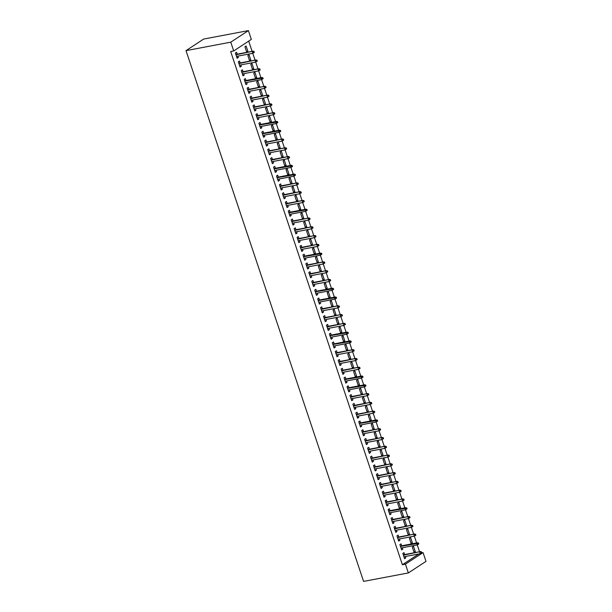 <?xml version="1.0" encoding="UTF-8"?>
<svg xmlns="http://www.w3.org/2000/svg" width="612" height="612" viewBox="0 0 612 612"><rect width="100%" height="100%" fill="white"/><g stroke="black" fill="none" stroke-linecap="round" stroke-linejoin="round"><path stroke-width="0.92" d="M419.549 551.741L417.262 544.917L400.998 547.992M416.611 542.959L414.324 536.135M413.674 534.184L411.386 527.36M410.736 525.402L408.449 518.578M407.799 516.627L405.511 509.804L389.247 512.879M404.861 507.845L402.574 501.021M401.923 499.063L399.636 492.247M398.986 490.288L396.698 483.465M396.048 481.506L393.761 474.69M393.111 472.732L390.823 465.908M390.173 463.95L387.893 457.126M387.235 455.175L384.956 448.351M384.298 446.393L382.018 439.569M381.36 437.611L379.08 430.794M378.423 428.836L376.143 422.012L359.879 425.088M375.485 420.054L373.205 413.238M372.547 411.279L370.268 404.456M369.61 402.497L367.33 395.673M366.672 393.723L364.392 386.899L348.129 389.974M363.735 384.94L361.455 378.117L345.191 381.192M360.797 376.166L358.517 369.342M357.859 367.384L355.58 360.56M354.922 358.601L352.642 351.785M351.984 349.827L349.704 343.003L333.441 346.078M349.047 341.045L346.767 334.228L330.503 337.304M346.109 332.27L343.829 325.446M343.171 323.488L340.892 316.664M340.234 314.713L337.954 307.89M337.296 305.931L335.016 299.107L318.753 302.183M334.359 297.157L332.079 290.333L315.815 293.408M331.429 288.374L329.141 281.551M328.491 279.592L326.204 272.776M325.553 270.818L323.266 263.994M322.616 262.035L320.328 255.219L304.065 258.295M319.678 253.261L317.391 246.437M316.741 244.479L314.453 237.655M313.803 235.704L311.516 228.88M310.865 226.922L308.578 220.098M307.928 218.147L305.64 211.324L289.377 214.399M304.99 209.365L302.703 202.541M302.053 200.583L299.765 193.767M299.115 191.808L296.835 184.985M296.177 183.026L293.898 176.202L277.634 179.285M293.24 174.252L290.96 167.428L274.696 170.503M290.302 165.47L288.022 158.646M287.365 156.695L285.085 149.871M284.427 147.913L282.147 141.089M281.489 139.131L279.21 132.314L262.946 135.39M278.552 130.356L276.272 123.532L260.008 126.608M275.614 121.574L273.334 114.758M272.677 112.799L270.397 105.975M269.739 104.017L267.459 97.193M266.801 95.243L264.522 88.419M263.864 86.46L261.584 79.636L245.32 82.712M260.926 77.686L258.647 70.862M257.989 68.904L255.709 62.08M255.051 60.121L252.771 53.305M252.113 51.347L248.694 41.111M421.507 552.881L423.06 552.59L425.99 561.365L408.357 572.931L405.419 564.157L423.06 552.59M418.807 553.959L402.382 564.731L230.67 51.523L233.7 50.949L251.341 39.382L248.403 30.6L203.643 39.069L186.01 50.635L363.597 581.4L408.357 572.931M410.606 537.611L409.413 538.392L411.172 543.655L412.366 542.875L410.606 537.611M401.709 545.774L401.067 543.861L399.881 544.642L401.64 549.913L402.834 549.125L402.367 547.732M404.731 520.047L403.538 520.835L405.297 526.098L406.49 525.318L404.731 520.047M395.834 528.217L395.191 526.305L394.006 527.085L395.765 532.356L396.959 531.568L396.492 530.176M398.856 502.49L397.662 503.278L399.422 508.541L400.615 507.761L398.856 502.49M389.959 510.66L389.324 508.748L388.13 509.528L389.89 514.791L391.083 514.011L390.617 512.619M392.981 484.933L391.787 485.714L393.547 490.985L394.74 490.204L392.981 484.933M384.084 493.104L383.449 491.191L382.255 491.972L384.015 497.235L385.208 496.454L384.741 495.062M387.105 467.377L385.912 468.157L387.671 473.428L388.865 472.648L387.105 467.377M378.208 475.547L377.573 473.627L376.38 474.415L378.139 479.678L379.333 478.898L378.866 477.505M381.23 449.82L380.037 450.6L381.804 455.871L382.99 455.091L381.23 449.82M372.341 457.99L371.698 456.07L370.505 456.858L372.264 462.121L373.458 461.341L372.991 459.949M375.355 432.263L374.162 433.044L375.929 438.314L377.114 437.526L375.355 432.263M366.466 440.433L365.823 438.513L364.63 439.294L366.389 444.564L367.582 443.784L367.116 442.392M369.48 414.707L368.286 415.487L370.053 420.75L371.239 419.97L369.48 414.707M360.59 422.877L359.948 420.957L358.754 421.737L360.514 427.008L361.707 426.227L361.241 424.827M363.605 397.15L362.411 397.93L364.178 403.193L365.372 402.413L363.605 397.15M354.715 405.32L354.073 403.4L352.879 404.18L354.646 409.451L355.832 408.671L355.365 407.271M357.729 379.593L356.536 380.373L358.303 385.637L359.496 384.856L357.729 379.593M348.84 387.756L348.197 385.843L347.004 386.623L348.771 391.894L349.957 391.106L349.49 389.714M351.854 362.029L350.661 362.817L352.428 368.08L353.621 367.299L351.854 362.029M342.965 370.199L342.322 368.286L341.129 369.067L342.896 374.33L344.082 373.55L343.615 372.157M345.979 344.472L344.793 345.252L346.553 350.523L347.746 349.743L345.979 344.472M337.09 352.642L336.447 350.73L335.254 351.51L337.021 356.773L338.207 355.993L337.748 354.6M340.104 326.915L338.918 327.695L340.677 332.966L341.871 332.186L340.104 326.915M331.214 335.085L330.572 333.173L329.378 333.953L331.146 339.216L332.339 338.436L331.872 337.044M334.228 309.358L333.043 310.139L334.802 315.41L335.996 314.629L334.228 309.358M325.339 317.529L324.697 315.608L323.503 316.396L325.27 321.66L326.464 320.879L325.997 319.487M328.361 291.802L327.168 292.582L328.927 297.853L330.12 297.065L328.361 291.802M319.464 299.972L318.821 298.052L317.636 298.832L319.395 304.103L320.589 303.322L320.122 301.93M322.486 274.245L321.292 275.025L323.052 280.296L324.245 279.508L322.486 274.245M313.589 282.415L312.946 280.495L311.76 281.275L313.52 286.546L314.713 285.766L314.247 284.373M316.611 256.688L315.417 257.468L317.177 262.732L318.37 261.951L316.611 256.688M307.714 264.858L307.071 262.938L305.885 263.718L307.645 268.989L308.838 268.209L308.372 266.809M310.735 239.131L309.542 239.912L311.301 245.175L312.495 244.395L310.735 239.131M301.838 247.294L301.196 245.381L300.01 246.162L301.77 251.433L302.963 250.645L302.496 249.252M304.86 221.567L303.667 222.355L305.426 227.618L306.62 226.838L304.86 221.567M295.963 229.737L295.328 227.825L294.135 228.605L295.894 233.876L297.088 233.088L296.621 231.696M298.985 204.01L297.792 204.798L299.551 210.061L300.744 209.281L298.985 204.01M290.088 212.18L289.453 210.268L288.26 211.048L290.019 216.311L291.213 215.531L290.746 214.139M293.11 186.453L291.916 187.234L293.683 192.505L294.869 191.724L293.11 186.453M284.22 194.624L283.578 192.711L282.384 193.491L284.144 198.755L285.337 197.974L284.871 196.582M287.235 168.897L286.041 169.677L287.808 174.948L288.994 174.168L287.235 168.897M278.345 177.067L277.703 175.147L276.509 175.935L278.269 181.198L279.462 180.418L278.995 179.025M281.359 151.34L280.166 152.12L281.933 157.391L283.119 156.611L281.359 151.34M272.47 159.51L271.827 157.59L270.634 158.37L272.394 163.641L273.587 162.861L273.12 161.469M275.484 133.783L274.291 134.564L276.058 139.834L277.244 139.046L275.484 133.783M266.595 141.953L265.952 140.033L264.759 140.814L266.518 146.084L267.712 145.304L267.245 143.912M269.609 116.226L268.416 117.007L270.183 122.27L271.376 121.49L269.609 116.226M260.72 124.397L260.077 122.477L258.884 123.257L260.651 128.528L261.837 127.747L261.37 126.347M263.734 98.67L262.54 99.45L264.308 104.713L265.501 103.933L263.734 98.67M254.844 106.84L254.202 104.92L253.008 105.7L254.776 110.971L255.961 110.191L255.495 108.791M257.859 81.113L256.673 81.893L258.432 87.156L259.626 86.376L257.859 81.113M248.969 89.276L248.327 87.363L247.133 88.143L248.9 93.414L250.086 92.626L249.62 91.234M251.983 63.549L250.798 64.337L252.557 69.6L253.75 68.819L251.983 63.549M243.094 71.719L242.451 69.806L241.258 70.587L243.025 75.85L244.219 75.069L243.752 73.677M246.108 45.992L244.922 46.772L246.682 52.043L247.875 51.263L246.108 45.992M237.219 54.162L236.576 52.249L235.383 53.03L237.15 58.293L238.343 57.513L237.877 56.12M240.156 62.944L239.514 61.024L238.32 61.804L240.088 67.075L241.281 66.295L240.814 64.903M249.046 54.774L247.86 55.554L249.62 60.825L250.813 60.037L249.046 54.774M246.032 80.501L245.389 78.581L244.196 79.361L245.963 84.632L247.149 83.852L246.69 82.459M254.921 72.331L253.735 73.111L255.495 78.382L256.688 77.602L254.921 72.331M251.907 98.058L251.264 96.138L250.071 96.925L251.838 102.189L253.024 101.408L252.557 100.016M260.796 89.888L259.603 90.668L261.37 95.939L262.563 95.158L260.796 89.888M257.782 115.614L257.139 113.702L255.946 114.482L257.713 119.745L258.899 118.965L258.432 117.573M266.671 107.444L265.478 108.225L267.245 113.495L268.438 112.715L266.671 107.444M263.657 133.171L263.015 131.259L261.821 132.039L263.588 137.302L264.774 136.522L264.308 135.13M272.547 125.001L271.353 125.789L273.12 131.052L274.314 130.272L272.547 125.001M269.532 150.728L268.89 148.815L267.696 149.596L269.456 154.859L270.649 154.079L270.183 152.686M278.422 142.558L277.228 143.346L278.995 148.609L280.181 147.829L278.422 142.558M275.408 168.285L274.765 166.372L273.572 167.153L275.331 172.423L276.525 171.635L276.058 170.243M284.297 160.122L283.104 160.902L284.871 166.166L286.056 165.385L284.297 160.122M281.283 185.849L280.64 183.929L279.447 184.709L281.206 189.98L282.4 189.2L281.933 187.8M290.172 177.679L288.979 178.459L290.746 183.722L291.932 182.942L290.172 177.679M287.15 203.406L286.515 201.486L285.322 202.266L287.082 207.537L288.275 206.757L287.808 205.357M296.047 195.236L294.854 196.016L296.613 201.287L297.807 200.499L296.047 195.236M293.026 220.963L292.391 219.042L291.197 219.823L292.957 225.094L294.15 224.313L293.683 222.921M301.923 212.792L300.729 213.573L302.489 218.844L303.682 218.056L301.923 212.792M298.901 238.519L298.266 236.599L297.072 237.387L298.832 242.65L300.025 241.87L299.559 240.478M307.798 230.349L306.604 231.129L308.364 236.4L309.557 235.62L307.798 230.349M304.776 256.076L304.133 254.156L302.948 254.944L304.707 260.207L305.901 259.427L305.434 258.035M313.673 247.906L312.48 248.686L314.239 253.957L315.432 253.177L313.673 247.906M310.651 273.633L310.009 271.72L308.823 272.501L310.582 277.764L311.776 276.984L311.309 275.591M319.548 265.463L318.355 266.243L320.114 271.514L321.308 270.733L319.548 265.463M316.526 291.19L315.884 289.277L314.698 290.057L316.458 295.321L317.651 294.54L317.184 293.148M325.423 283.019L324.23 283.807L325.989 289.071L327.183 288.29L325.423 283.019M322.402 308.746L321.759 306.834L320.566 307.614L322.333 312.885L323.526 312.097L323.06 310.705M331.291 300.584L330.105 301.364L331.865 306.627L333.058 305.847L331.291 300.584M328.277 326.311L327.634 324.391L326.441 325.171L328.208 330.442L329.401 329.654L328.935 328.262M337.166 318.141L335.98 318.921L337.74 324.184L338.933 323.404L337.166 318.141M334.152 343.868L333.509 341.947L332.316 342.728L334.083 347.998L335.277 347.218L334.81 345.818M343.041 335.697L341.856 336.478L343.615 341.741L344.808 340.961L343.041 335.697M340.027 361.424L339.385 359.504L338.191 360.284L339.958 365.555L341.144 364.775L340.677 363.383M348.917 353.254L347.731 354.034L349.49 359.305L350.684 358.517L348.917 353.254M345.902 378.981L345.26 377.061L344.066 377.841L345.834 383.112L347.019 382.332L346.553 380.939M354.792 370.811L353.598 371.591L355.365 376.862L356.559 376.082L354.792 370.811M351.778 396.538L351.135 394.618L349.942 395.406L351.709 400.669L352.894 399.888L352.428 398.496M360.667 388.368L359.474 389.148L361.241 394.419L362.434 393.638L360.667 388.368M357.653 414.094L357.01 412.182L355.817 412.962L357.576 418.226L358.77 417.445L358.303 416.053M366.542 405.924L365.349 406.705L367.116 411.975L368.302 411.195L366.542 405.924M363.528 431.651L362.885 429.739L361.692 430.519L363.452 435.782L364.645 435.002L364.178 433.61M372.417 423.481L371.224 424.269L372.991 429.532L374.177 428.752L372.417 423.481M369.403 449.208L368.761 447.296L367.567 448.076L369.327 453.339L370.52 452.559L370.053 451.166M378.293 441.038L377.099 441.826L378.866 447.089L380.052 446.309L378.293 441.038M375.278 466.765L374.636 464.852L373.442 465.633L375.202 470.903L376.395 470.115L375.929 468.723M384.168 458.602L382.974 459.382L384.741 464.646L385.927 463.865L384.168 458.602M381.146 484.329L380.511 482.409L379.318 483.189L381.077 488.46L382.27 487.68L381.804 486.28M390.043 476.159L388.85 476.939L390.609 482.202L391.802 481.422L390.043 476.159M387.021 501.886L386.386 499.966L385.193 500.746L386.952 506.017L388.146 505.237L387.679 503.837M395.918 493.716L394.725 494.496L396.484 499.767L397.678 498.979L395.918 493.716M392.896 519.443L392.254 517.523L391.068 518.303L392.827 523.574L394.021 522.793L393.554 521.401M401.793 511.272L400.6 512.053L402.359 517.324L403.553 516.536L401.793 511.272M398.772 536.999L398.129 535.079L396.943 535.867L398.703 541.13L399.896 540.35L399.429 538.958M407.668 528.829L406.475 529.61L408.235 534.88L409.428 534.1L407.668 528.829M404.647 554.556L404.004 552.636L402.818 553.424L404.578 558.687L405.771 557.907L405.305 556.515M413.544 546.386L412.35 547.166L414.11 552.437L415.303 551.657L413.544 546.386M402.382 564.731L405.419 564.157M233.7 50.949L230.762 42.167L186.01 50.635M248.403 30.6L230.762 42.167M236.974 57.773L238.343 57.513M246.506 51.523L247.875 51.263M239.912 66.555L241.281 66.295M249.444 60.297L250.813 60.037M242.849 75.33L244.219 75.069M252.381 69.079L253.75 68.819M245.787 84.112L247.149 83.852M255.319 77.854L256.688 77.602M248.724 92.886L250.086 92.626M258.256 86.636L259.626 86.376M251.662 101.669L253.024 101.408M261.194 95.411L262.563 95.158M254.6 110.443L255.961 110.191M264.132 104.193L265.501 103.933M257.537 119.225L258.899 118.965M267.069 112.975L268.438 112.715M260.475 128L261.837 127.747M270.007 121.75L271.376 121.49M263.412 136.782L264.774 136.522M272.944 130.532L274.314 130.272M266.35 145.564L267.712 145.304M275.882 139.306L277.244 139.046M269.288 154.339L270.649 154.079M278.82 148.089L280.181 147.829M272.225 163.121L273.587 162.861M281.757 156.863L283.119 156.611M275.155 171.895L276.525 171.635M284.695 165.645L286.056 165.385M278.093 180.678L279.462 180.418M287.632 174.42L288.994 174.168M281.03 189.452L282.4 189.2M290.57 183.202L291.932 182.942M283.968 198.234L285.337 197.974M293.508 191.984L294.869 191.724M286.906 207.009L288.275 206.757M296.445 200.759L297.807 200.499M289.843 215.791L291.213 215.531M299.383 209.541L300.744 209.281M292.781 224.573L294.15 224.313M302.32 218.316L303.682 218.056M295.718 233.348L297.088 233.088M305.258 227.098L306.62 226.838M298.656 242.13L300.025 241.87M308.188 235.872L309.557 235.62M301.594 250.905L302.963 250.645M311.125 244.655L312.495 244.395M304.531 259.687L305.901 259.427M314.063 253.429L315.432 253.177M307.469 268.461L308.838 268.209M317.001 262.211L318.37 261.951M310.406 277.244L311.776 276.984M319.938 270.994L321.308 270.733M313.344 286.018L314.713 285.766M322.876 279.768L324.245 279.508M316.282 294.8L317.651 294.54M325.813 288.55L327.183 288.29M319.219 303.583L320.589 303.322M328.751 297.325L330.12 297.065M322.157 312.357L323.526 312.097M331.689 306.107L333.058 305.847M325.094 321.139L326.464 320.879M334.626 314.882L335.996 314.629M328.032 329.914L329.401 329.654M337.564 323.664L338.933 323.404M330.97 338.696L332.339 338.436M340.502 332.446L341.871 332.186M333.907 347.471L335.277 347.218M343.439 341.221L344.808 340.961M336.845 356.253L338.207 355.993M346.377 350.003L347.746 349.743M339.782 365.035L341.144 364.775M349.314 358.777L350.684 358.517M342.72 373.81L344.082 373.55M352.252 367.56L353.621 367.299M345.658 382.592L347.019 382.332M355.19 376.334L356.559 376.082M348.595 391.366L349.957 391.106M358.127 385.116L359.496 384.856M351.533 400.149L352.894 399.888M361.065 393.891L362.434 393.638M354.47 408.923L355.832 408.671M364.002 402.673L365.372 402.413M357.408 417.705L358.77 417.445M366.94 411.455L368.302 411.195M360.346 426.48L361.707 426.227M369.877 420.23L371.239 419.97M363.283 435.262L364.645 435.002M372.815 429.012L374.177 428.752M366.213 444.044L367.582 443.784M375.753 437.787L377.114 437.526M369.151 452.819L370.52 452.559M378.69 446.569L380.052 446.309M372.088 461.601L373.458 461.341M381.628 455.343L382.99 455.091M375.026 470.376L376.395 470.115M384.565 464.126L385.927 463.865M377.964 479.158L379.333 478.898M387.503 472.9L388.865 472.648M380.901 487.932L382.27 487.68M390.441 481.682L391.802 481.422M383.839 496.714L385.208 496.454M393.378 490.464L394.74 490.204M386.776 505.489L388.146 505.237M396.316 499.239L397.678 498.979M389.714 514.271L391.083 514.011M399.246 508.021L400.615 507.761M392.652 523.053L394.021 522.793M402.183 516.796L403.553 516.536M395.589 531.828L396.959 531.568M405.121 525.578L406.49 525.318M398.527 540.61L399.896 540.35M408.059 534.352L409.428 534.1M401.464 549.385L402.834 549.125M410.996 543.135L412.366 542.875M404.402 558.167L405.771 557.907M413.934 551.909L415.303 551.657M253.559 51.76L253.858 52.632L254.332 52.326L254.041 51.446L252.266 51.714L252.794 53.298L236.507 56.381M235.98 54.797L253.123 51.156L235.85 54.422M254.041 51.446L253.123 51.156M252.794 53.298L253.858 52.632M256.497 60.534L256.795 61.414L257.269 61.101L256.979 60.221L255.204 60.496L255.732 62.08L239.445 65.155M238.917 63.579L256.061 59.93L238.787 63.204M256.979 60.221L256.061 59.93M255.732 62.08L256.795 61.414M259.434 69.317L259.733 70.196L260.207 69.883L259.916 69.003L258.142 69.278L258.669 70.854L242.383 73.937M241.855 72.354L258.998 68.712L241.725 71.979M259.916 69.003L258.998 68.712M258.669 70.854L259.733 70.196M262.67 78.971L263.145 78.657L262.854 77.778L262.372 78.091L262.67 78.971L261.607 79.636L261.079 78.053L261.936 77.495L244.662 80.761M262.372 78.091L244.792 81.136M262.854 77.778L261.936 77.495M265.31 86.873L265.608 87.753L266.082 87.439L265.792 86.56L264.017 86.835L264.545 88.411L248.258 91.494M247.73 89.91L264.874 86.269L247.6 89.536M265.792 86.56L264.874 86.269M264.545 88.411L265.608 87.753M268.247 95.648L268.546 96.528L269.02 96.214L268.722 95.342L266.954 95.61L267.482 97.193L251.195 100.276M250.668 98.693L267.811 95.051L250.537 98.318M268.722 95.342L267.811 95.051M267.482 97.193L268.546 96.528M271.185 104.43L271.483 105.31L271.957 104.996L271.659 104.117L269.892 104.392L270.42 105.968L254.133 109.051M253.605 107.475L270.749 103.826L253.475 107.092M271.659 104.117L270.749 103.826M270.42 105.968L271.483 105.31M274.122 113.212L274.413 114.084L274.895 113.771L274.597 112.899L272.83 113.166L273.357 114.75L257.071 117.833M256.543 116.249L273.686 112.608L256.413 115.875M274.597 112.899L273.686 112.608M273.357 114.75L274.413 114.084M277.351 122.867L277.833 122.553L277.534 121.673L277.06 121.987L277.351 122.867L276.295 123.532L275.767 121.949L276.624 121.383L259.35 124.649M277.06 121.987L259.48 125.032M277.534 121.673L276.624 121.383M280.288 131.641L280.77 131.335L280.472 130.455L279.998 130.769L280.288 131.641L279.233 132.307L278.705 130.731L279.562 130.165L262.288 133.431M279.998 130.769L262.418 133.806M280.472 130.455L279.562 130.165M282.935 139.544L283.226 140.423L283.708 140.11L283.41 139.23L281.642 139.505L282.17 141.089L265.883 144.164M265.356 142.588L282.499 138.947L265.226 142.214M283.41 139.23L282.499 138.947M282.17 141.089L283.226 140.423M285.873 148.326L286.164 149.206L286.645 148.892L286.347 148.012L284.58 148.288L285.108 149.864L268.821 152.946M268.286 151.363L285.437 147.721L268.163 150.988M286.347 148.012L285.437 147.721M285.108 149.864L286.164 149.206M288.81 157.1L289.101 157.98L289.583 157.666L289.285 156.794L287.518 157.062L288.045 158.646L271.759 161.721M271.223 160.145L288.374 156.504L271.101 159.77M289.285 156.794L288.374 156.504M288.045 158.646L289.101 157.98M292.039 166.762L292.521 166.449L292.222 165.569L291.748 165.883L292.039 166.762L290.983 167.42L290.455 165.844L291.312 165.278L274.038 168.545M291.748 165.883L274.161 168.92M292.222 165.569L291.312 165.278M294.976 175.537L295.458 175.223L295.16 174.351L294.686 174.657L294.976 175.537L293.921 176.202L293.393 174.619L294.25 174.06L276.976 177.327M294.686 174.657L277.098 177.702M295.16 174.351L294.25 174.06M297.623 183.439L297.914 184.319L298.396 184.005L298.098 183.126L296.33 183.401L296.858 184.977L280.564 188.06M280.036 186.484L297.187 182.835L279.913 186.102M298.098 183.126L297.187 182.835M296.858 184.977L297.914 184.319M300.561 192.222L300.852 193.094L301.334 192.788L301.035 191.908L299.268 192.176L299.796 193.759L283.501 196.842M282.974 195.259L300.125 191.617L282.851 194.884M301.035 191.908L300.125 191.617M299.796 193.759L300.852 193.094M303.498 200.996L303.789 201.876L304.263 201.562L303.973 200.682L302.206 200.958L302.733 202.541L286.439 205.617M285.911 204.041L303.062 200.392L285.789 203.658M303.973 200.682L303.062 200.392M302.733 202.541L303.789 201.876M306.727 210.65L307.201 210.344L306.91 209.465L306.436 209.778L306.727 210.65L305.671 211.316L305.143 209.74L306 209.174L288.726 212.44M306.436 209.778L288.849 212.815M306.91 209.465L306 209.174M309.374 218.553L309.664 219.433L310.139 219.119L309.848 218.239L308.081 218.515L308.609 220.098L292.314 223.173M291.786 221.598L308.938 217.956L291.664 221.223M309.848 218.239L308.938 217.956M308.609 220.098L309.664 219.433M312.311 227.335L312.602 228.215L313.076 227.901L312.786 227.021L311.011 227.297L311.546 228.873L295.252 231.956M294.724 230.372L311.875 226.731L294.602 229.997M312.786 227.021L311.875 226.731M311.546 228.873L312.602 228.215M315.249 236.11L315.54 236.989L316.014 236.676L315.723 235.804L313.948 236.071L314.484 237.655L298.189 240.738M297.662 239.154L314.813 235.513L297.539 238.779M315.723 235.804L314.813 235.513M314.484 237.655L315.54 236.989M318.186 244.892L318.477 245.772L318.951 245.458L318.661 244.578L316.886 244.854L317.421 246.429L301.127 249.512M300.599 247.937L317.75 244.287L300.477 247.554M318.661 244.578L317.75 244.287M317.421 246.429L318.477 245.772M321.415 254.546L321.889 254.232L321.598 253.36L321.124 253.674L321.415 254.546L320.351 255.212L319.824 253.628L320.688 253.07L303.414 256.336M321.124 253.674L303.537 256.711M321.598 253.36L320.688 253.07M324.062 262.449L324.352 263.328L324.827 263.015L324.536 262.135L322.761 262.41L323.289 263.986L307.002 267.069M306.474 265.493L323.626 261.844L306.352 265.111M324.536 262.135L323.626 261.844M323.289 263.986L324.352 263.328M326.999 271.231L327.29 272.103L327.764 271.797L327.474 270.917L325.699 271.185L326.227 272.768L309.94 275.851M309.412 274.268L326.556 270.626L309.29 273.893M327.474 270.917L326.556 270.626M326.227 272.768L327.29 272.103M329.929 280.005L330.228 280.885L330.702 280.571L330.411 279.692L328.636 279.967L329.164 281.551L312.877 284.626M312.35 283.05L329.493 279.401L312.227 282.675M330.411 279.692L329.493 279.401M329.164 281.551L330.228 280.885M333.165 289.667L333.639 289.354L333.349 288.474L332.867 288.788L333.165 289.667L332.102 290.325L331.574 288.749L332.431 288.183L315.165 291.45M332.867 288.788L315.287 291.825M333.349 288.474L332.431 288.183M336.103 298.442L336.577 298.128L336.286 297.248L335.804 297.562L336.103 298.442L335.039 299.107L334.512 297.524L335.368 296.965L318.095 300.232M335.804 297.562L318.225 300.607M336.286 297.248L335.368 296.965M338.742 306.344L339.04 307.224L339.515 306.91L339.224 306.031L337.449 306.306L337.977 307.882L321.69 310.965M321.162 309.381L338.306 305.74L321.032 309.006M339.224 306.031L338.306 305.74M337.977 307.882L339.04 307.224M341.68 315.119L341.978 315.999L342.452 315.685L342.162 314.813L340.387 315.081L340.915 316.664L324.628 319.747M324.1 318.163L341.244 314.522L323.97 317.789M342.162 314.813L341.244 314.522M340.915 316.664L341.978 315.999M344.617 323.901L344.916 324.781L345.39 324.467L345.099 323.587L343.324 323.863L343.852 325.439L327.565 328.522M327.038 326.946L344.181 323.297L326.907 326.563M345.099 323.587L344.181 323.297M343.852 325.439L344.916 324.781M347.853 333.555L348.327 333.242L348.037 332.37L347.555 332.683L347.853 333.555L346.79 334.221L346.262 332.637L347.119 332.079L329.845 335.345M347.555 332.683L329.975 335.72M348.037 332.37L347.119 332.079M350.791 342.338L351.265 342.024L350.974 341.144L350.492 341.458L350.791 342.338L349.727 343.003L349.2 341.42L350.056 340.853L332.783 344.12M350.492 341.458L332.913 344.502M350.974 341.144L350.056 340.853M353.43 350.24L353.728 351.112L354.203 350.806L353.912 349.926L352.137 350.202L352.665 351.778L336.378 354.861M335.85 353.277L352.994 349.636L335.72 352.902M353.912 349.926L352.994 349.636M352.665 351.778L353.728 351.112M356.368 359.014L356.666 359.894L357.14 359.581L356.85 358.701L355.075 358.976L355.603 360.56L339.316 363.635M338.788 362.059L355.932 358.418L338.658 361.684M356.85 358.701L355.932 358.418M355.603 360.56L356.666 359.894M359.305 367.797L359.604 368.676L360.078 368.363L359.78 367.483L358.012 367.758L358.54 369.334L342.253 372.417M341.726 370.834L358.869 367.192L341.595 370.459M359.78 367.483L358.869 367.192M358.54 369.334L359.604 368.676M362.541 377.451L363.015 377.137L362.717 376.258L362.243 376.571L362.541 377.451L361.478 378.117L360.95 376.533L361.807 375.975L344.533 379.241M362.243 376.571L344.663 379.616M362.717 376.258L361.807 375.975M365.471 386.233L365.953 385.92L365.655 385.04L365.18 385.353L365.471 386.233L364.415 386.891L363.888 385.315L364.744 384.749L347.471 388.016M365.18 385.353L347.601 388.39M365.655 385.04L364.744 384.749M368.118 394.128L368.409 395.008L368.891 394.694L368.592 393.822L366.825 394.09L367.353 395.673L351.066 398.756M350.538 397.173L367.682 393.531L350.408 396.798M368.592 393.822L367.682 393.531M367.353 395.673L368.409 395.008M371.056 402.91L371.346 403.79L371.828 403.476L371.53 402.597L369.763 402.872L370.291 404.448L354.004 407.531M353.476 405.955L370.62 402.306L353.346 405.572M371.53 402.597L370.62 402.306M370.291 404.448L371.346 403.79M373.993 411.692L374.284 412.564L374.766 412.251L374.468 411.379L372.7 411.647L373.228 413.23L356.941 416.313M356.413 414.729L373.557 411.088L356.283 414.355M374.468 411.379L373.557 411.088M373.228 413.23L374.284 412.564M377.222 421.347L377.703 421.033L377.405 420.153L376.931 420.467L377.222 421.347L376.166 422.012L375.638 420.429L376.495 419.863L359.221 423.129M376.931 420.467L359.343 423.512M377.405 420.153L376.495 419.863M379.868 429.249L380.159 430.121L380.641 429.815L380.343 428.936L378.576 429.211L379.103 430.787L362.817 433.87M362.281 432.286L379.432 428.645L362.159 431.911M380.343 428.936L379.432 428.645M379.103 430.787L380.159 430.121M382.806 438.024L383.097 438.903L383.579 438.59L383.28 437.71L381.513 437.985L382.041 439.569L365.754 442.644M365.219 441.068L382.37 437.427L365.096 440.694M383.28 437.71L382.37 437.427M382.041 439.569L383.097 438.903M385.744 446.806L386.034 447.686L386.516 447.372L386.218 446.492L384.451 446.768L384.979 448.344L368.692 451.427M368.156 449.843L385.308 446.202L368.034 449.468M386.218 446.492L385.308 446.202M384.979 448.344L386.034 447.686M388.681 455.58L388.972 456.46L389.454 456.147L389.156 455.274L387.388 455.542L387.916 457.126L371.622 460.201M371.094 458.625L388.245 454.984L370.971 458.25M389.156 455.274L388.245 454.984M387.916 457.126L388.972 456.46M391.619 464.363L391.909 465.242L392.391 464.929L392.093 464.049L390.326 464.324L390.854 465.9L374.559 468.983M374.031 467.4L391.183 463.758L373.909 467.025M392.093 464.049L391.183 463.758M390.854 465.9L391.909 465.242M394.556 473.145L394.847 474.017L395.321 473.703L395.031 472.831L393.264 473.099L393.791 474.683L377.497 477.765M376.969 476.182L394.12 472.541L376.847 475.807M395.031 472.831L394.12 472.541M393.791 474.683L394.847 474.017M397.494 481.919L397.785 482.799L398.259 482.486L397.968 481.606L396.201 481.881L396.729 483.457L380.435 486.54M379.907 484.964L397.058 481.315L379.784 484.582M397.968 481.606L397.058 481.315M396.729 483.457L397.785 482.799M400.432 490.702L400.722 491.574L401.197 491.268L400.906 490.388L399.139 490.656L399.667 492.239L383.372 495.322M382.844 493.739L399.996 490.097L382.722 493.364M400.906 490.388L399.996 490.097M399.667 492.239L400.722 491.574M403.369 499.476L403.66 500.356L404.134 500.042L403.844 499.163L402.069 499.438L402.604 501.021L386.31 504.097M385.782 502.521L402.933 498.872L385.659 502.138M403.844 499.163L402.933 498.872M402.604 501.021L403.66 500.356M406.598 509.13L407.072 508.824L406.781 507.945L406.307 508.258L406.598 509.13L405.542 509.796L405.006 508.22L405.871 507.654L388.597 510.921M406.307 508.258L388.719 511.295M406.781 507.945L405.871 507.654M409.244 517.033L409.535 517.913L410.009 517.599L409.719 516.719L407.944 516.995L408.479 518.578L392.185 521.654M391.657 520.078L408.808 516.436L391.535 519.703M409.719 516.719L408.808 516.436M408.479 518.578L409.535 517.913M412.182 525.815L412.473 526.695L412.947 526.381L412.656 525.501L410.882 525.777L411.417 527.353L395.123 530.436M394.595 528.852L411.746 525.211L394.472 528.477M412.656 525.501L411.746 525.211M411.417 527.353L412.473 526.695M415.12 534.59L415.41 535.469L415.885 535.156L415.594 534.284L413.819 534.551L414.347 536.135L398.06 539.218M397.532 537.634L414.684 533.993L397.41 537.26M415.594 534.284L414.684 533.993M414.347 536.135L415.41 535.469M418.348 544.252L418.822 543.938L418.532 543.058L418.057 543.372L418.348 544.252L417.285 544.909L416.757 543.334L417.613 542.768L400.347 546.034M418.057 543.372L400.47 546.417M418.532 543.058L417.613 542.768M420.987 552.154L421.286 553.026L421.76 552.712L421.469 551.84L419.694 552.108L420.222 553.692L403.935 556.775M403.407 555.191L420.551 551.55L403.285 554.816M421.469 551.84L420.551 551.55M420.222 553.692L421.286 553.026"/></g></svg>
